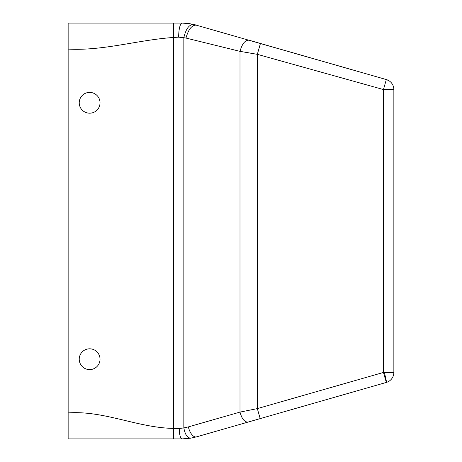 <?xml version="1.0" encoding="UTF-8"?>
<svg xmlns="http://www.w3.org/2000/svg" width="462" height="462" viewBox="0 0 462 462"><rect width="100%" height="100%" fill="white"/><g stroke="black" fill="none" stroke-linecap="round" stroke-linejoin="round"><path stroke-width="0.69" d="M257.184 408.645L383.46 372.447L383.46 89.559L257.328 54.337L257.328 408.616L260.193 418.607L248.065 422.083L386.324 382.438L383.46 372.447L384.251 372.447A10.395 0.757 74 0 1 386.324 382.438A10.395 10.395 0 0 0 393.855 372.447L393.855 89.553A10.395 10.395 0 0 0 386.324 79.562L193.237 24.301M260.551 43.497L386.324 79.562L383.46 89.559L393.855 89.553M257.328 408.616L240.003 412.092L240.003 51.351L257.328 54.337L260.447 43.468L249.012 40.188C245.108 40.05 242.105 43.774 240.003 51.351L185.99 38.063C188.432 29.273 191.915 24.954 196.442 25.115L188.074 23.441L182.115 23.1L68.145 23.1L68.145 438.9L173.452 438.9L68.145 438.9M196.442 436.885A10.395 5.042 -106 0 1 188.38 426.894L183.847 427.922C185.066 434.575 187.376 437.988 190.777 438.172L196.442 436.885L248.065 422.083L196.442 436.885L190.777 438.172L182.115 438.9L173.452 438.9L173.452 428.395C137.803 427.829 103.985 410.372 68.145 412.913M253.286 53.627L240.425 51.421M189.362 23.608L182.115 23.1C179.995 23.932 178.829 28.621 178.621 37.156L173.452 37.48C138.213 39.876 103.401 50.987 68.145 49.087M246.627 422.083A10.395 5.042 74 0 1 245.045 421.292M241.805 417.18A10.395 5.042 74 0 1 240.997 415.384M248.065 422.083C244.571 422.204 241.886 418.878 240.003 412.092L188.38 426.894M185.99 38.063L183.847 37.688C185.886 28.869 189.166 24.44 193.694 24.405L188.074 23.441M183.847 427.922L179.227 428.493L183.847 427.922L183.847 37.688L178.621 37.156M178.661 428.488L179.227 428.493C179.395 434.817 180.359 438.282 182.115 438.9L181.225 438.392M174.624 428.424L173.452 428.395L173.452 23.1M179.227 428.493L173.452 428.395M84.644 368.329A10.395 10.395 0 0 1 80.504 354.221A10.395 10.395 0 0 1 94.612 350.081A10.395 10.395 0 0 1 98.752 364.189A10.395 10.395 0 0 1 84.644 368.329M94.612 111.92A10.395 10.395 0 0 0 98.752 97.811A10.395 10.395 0 0 0 84.644 93.67A10.395 10.395 0 0 0 80.504 107.779A10.395 10.395 0 0 0 94.612 111.92M384.251 372.447L393.855 372.447A10.395 10.395 0 0 1 386.324 382.438M388.808 80.636L385.972 79.464M196.252 25.058L195.518 24.856"/></g></svg>
